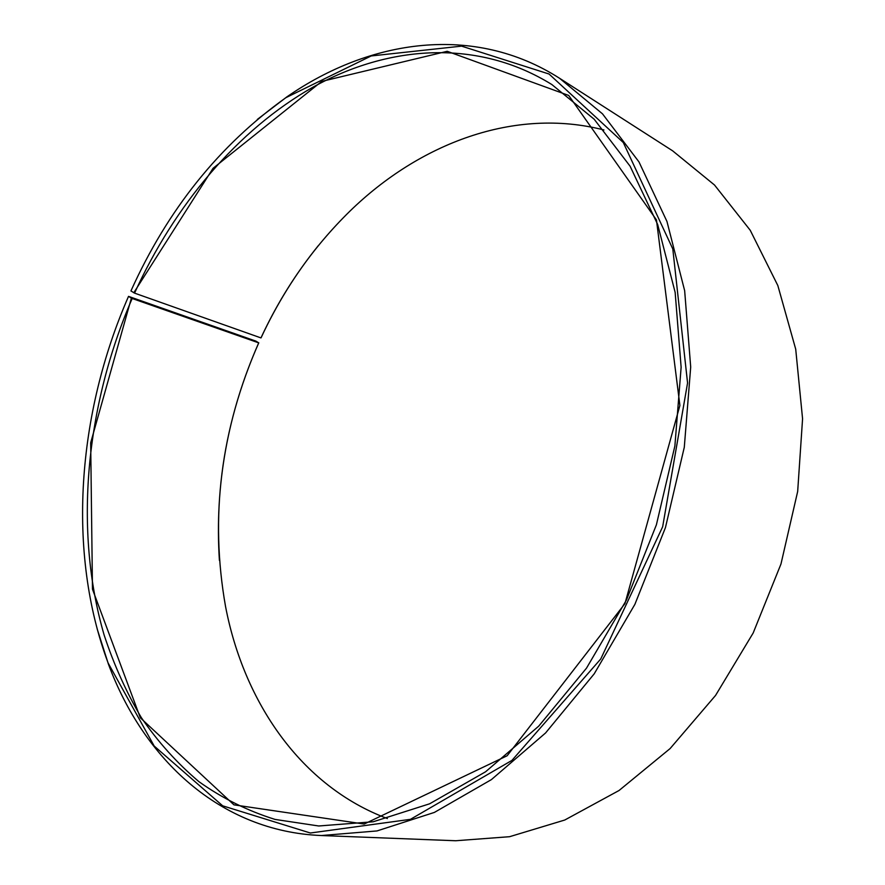 <?xml version="1.0" encoding="UTF-8"?>
<svg xmlns="http://www.w3.org/2000/svg" width="885" height="885" viewBox="0 0 885 885"><rect width="100%" height="100%" fill="white"/><g stroke="black" fill="none" stroke-linecap="round" stroke-linejoin="round"><path stroke-width="1.33" d="M134.553 293.123C174.411 205.431 237.401 129.918 313.29 86.984C389.068 44.991 477.634 38.542 551.864 84.551L594.167 119.221L630.098 166.203L657.677 224.513L675.144 292.371L681.129 367.253L674.89 445.952L656.393 524.805L626.425 600.052L586.501 668.153L538.733 726.131L485.566 771.786L429.579 803.812L373.227 821.767L318.688 825.982L275.025 819.41C247.479 810.771 222.102 798.181 198.904 781.643C177.111 763.18 157.895 741.807 141.268 717.536C126.168 691.926 113.789 664.425 104.131 635.021C73.577 530.159 85.701 405.905 132.175 298.488L258.719 342.86L255.865 341.101L128.524 296.375C77.161 413.693 66.74 552.328 108.125 663.02L154.178 746.022L222.677 805.815L310.37 833.006L410.452 819.333L511.95 760.392L600.76 658.96L662.655 526.774L687.568 382.951L672.799 248.95L623.294 142.529L549.065 74.03L461.583 46.131L371.202 55.954L285.921 97.66C219.248 145.251 167.586 209.679 130.936 290.933L134.553 293.123L260.964 337.915C283.432 289.472 313.069 247.236 349.852 211.216C419.556 143.326 514.55 107.03 603.935 129.962M387.376 818.548C300.955 786.201 243.84 702.059 225.542 606.49C209.701 517.028 220.752 429.159 258.719 342.86M260.964 337.915L261.042 337.86C276.562 304.363 295.701 273.576 318.434 245.488M219.403 560.404C214.568 485.489 227.699 412.963 258.785 342.805M257.325 119.431L286.817 96.919C369.996 39.172 474.205 23.663 559.552 78.267L672.633 150.837L714.527 185.031L750.226 230.266L777.838 285.556L795.715 349.177L802.573 418.782L797.673 491.463L780.979 563.988L753.168 633.007L715.567 695.422L670.111 748.566L619.035 790.504L564.752 820.03L509.583 836.701L455.664 840.75L321.399 835.54C220.166 831.457 143.58 759.098 108.424 664.137L97.129 628.804M559.552 78.267L602.508 113.855L638.981 161.922L666.958 221.46L684.658 290.7L690.698 367.054L684.293 447.268L665.431 527.648L634.888 604.355L594.233 673.795L545.58 732.957L491.429 779.596L434.402 812.408L376.988 830.938L321.399 835.54M133.779 292.758L213.064 168.294L321.731 81.398L447.224 51.297L568.69 95.447L656.449 219.889L679.901 405.463L624.943 603.636L507.16 755.746L364.166 824.046L233.95 804.852L140.328 717.801L92.471 589.2L90.679 442.788L131.389 298.123L132.175 298.488M128.524 296.375L131.389 298.123M108.125 663.02L108.424 664.137M285.921 97.66L286.817 96.919"/></g></svg>
